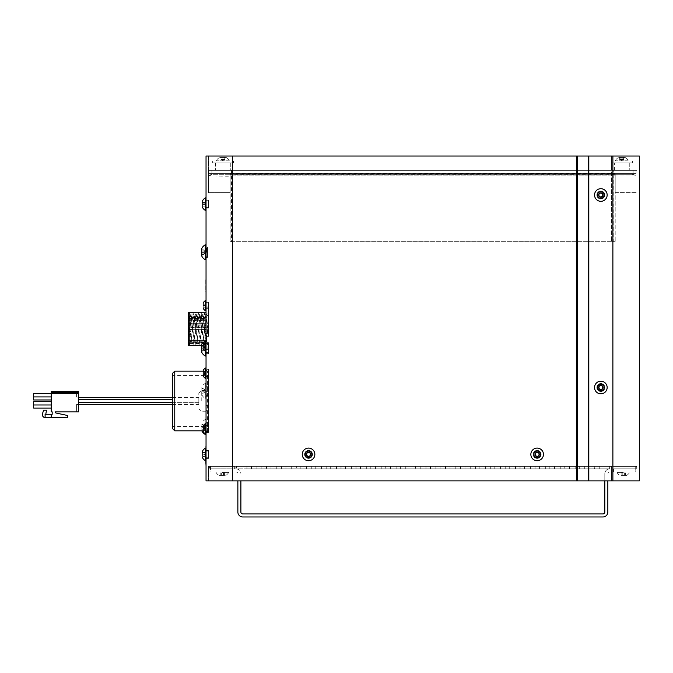 <?xml version="1.0" encoding="UTF-8"?>
<svg xmlns="http://www.w3.org/2000/svg" width="673" height="673" viewBox="0 0 673 673"><rect width="100%" height="100%" fill="white"/><g stroke="black" fill="none" stroke-linecap="round" stroke-linejoin="round"><path stroke-width="0.5" stroke-dasharray="3.37 2.52" d="M604.808 480.884L604.808 473.775A4.93 4.93 0 0 1 609.73 468.845L609.73 466.439L609.73 468.845L590.095 468.845L609.73 468.845L609.73 466.439L609.73 468.845L590.095 468.845L609.73 468.845L609.73 466.439L609.73 468.845L590.095 468.845L609.73 468.845L609.73 466.439L609.73 468.845L590.095 468.845L609.73 468.845L609.73 466.439L609.73 468.845L590.095 468.845L609.73 468.845L609.73 466.439L609.73 468.845L590.095 468.845L609.73 468.845L609.73 466.439L609.73 468.845L590.095 468.845L609.73 468.845L609.73 466.439L609.73 468.845L590.095 468.845L609.73 468.845L609.73 466.439L609.73 468.845L590.095 468.845L609.73 468.845L609.73 466.439L609.73 468.845L590.095 468.845L609.73 468.845L609.73 466.439L609.73 468.845L590.095 468.845L609.73 468.845L609.73 466.439L609.73 468.845L590.095 468.845L609.73 468.845L609.73 466.439L609.73 468.845L590.095 468.845L609.73 468.845L609.73 466.439L609.73 468.845L590.095 468.845L609.73 468.845L609.73 466.439L609.73 468.845L590.095 468.845L609.73 468.845L609.73 466.439L590.095 466.439L609.73 466.439L590.095 466.439L609.73 466.439L590.095 466.439L609.73 466.439L590.095 466.439L609.73 466.439L590.095 466.439L609.73 466.439L590.095 466.439L609.73 466.439L590.095 466.439L609.73 466.439L590.095 466.439L609.73 466.439L590.095 466.439L609.73 466.439L590.095 466.439L609.73 466.439L590.095 466.439L609.73 466.439L590.095 466.439L609.73 466.439L590.095 466.439L609.73 466.439L590.095 466.439L609.73 466.439L590.095 466.439L609.73 466.439L609.73 468.845L577.821 468.845L609.73 468.845A4.93 4.93 0 0 0 604.808 473.775L604.808 512.052A1.893 1.893 0 0 1 602.907 513.945L242.793 513.945A1.893 1.893 0 0 1 240.892 512.052L240.892 480.884M235.971 468.845L235.971 468.812A4.93 4.93 0 0 1 240.892 473.775A4.93 4.93 0 0 0 235.971 468.845L577.821 468.845L577.821 466.439L612.708 466.439L612.708 468.845L612.708 466.439L577.821 466.439L577.821 468.845L235.971 468.845M607.837 480.884L607.837 512.052A4.93 4.93 0 0 1 602.907 516.973L242.793 516.973A4.93 4.93 0 0 1 237.863 512.052L237.863 480.884M235.878 466.439L235.878 468.812L235.878 466.439L234.675 466.439L234.675 468.845L234.675 466.439L235.878 466.439L235.878 468.812L235.878 466.439L612.884 466.439L232.513 466.439L576.618 466.439L576.618 468.845L576.618 466.439L576.618 468.845L576.618 466.439L577.821 466.439L577.821 468.845L577.821 466.439L576.618 466.439L576.618 468.845L576.618 466.439L235.878 466.439M232.135 468.845L210.481 468.845L210.481 466.439L210.481 471.882L235.971 471.882A1.893 1.893 0 0 1 237.863 473.775A1.893 1.893 0 0 0 235.971 471.882L210.481 471.882L210.481 468.845L232.135 468.845L232.135 471.882L232.135 468.845M222.401 471.882L228.711 471.882L222.401 471.882M613.566 468.845L612.708 468.845L612.708 466.439L636.776 466.439L636.776 468.845L635.219 468.845L635.219 471.882L609.73 471.882A1.893 1.893 0 0 0 607.837 473.775A1.893 1.893 0 0 1 609.73 471.882L635.219 471.882L635.219 466.439L635.219 468.845L612.708 468.845L612.708 466.439L636.776 466.439L636.776 468.845L636.776 466.439L635.219 466.439L636.776 466.439L636.776 468.845L612.708 468.845L636.776 468.845L613.566 468.845L613.566 471.882L613.566 468.845M623.299 471.882L616.99 471.882L623.299 471.882M51.215 411.893L52.183 411.893L52.183 414.299L51.215 414.299L51.215 417.428L67.578 417.807L67.578 415.502L56.204 413.062A1.447 1.447 0 0 1 55.085 411.893L76.579 411.893L76.579 404.523L76.579 411.893L78.505 411.893L78.505 391.434L51.215 391.434L51.215 411.893M229.19 160.233L216.58 160.233L229.19 160.233A7.437 7.437 0 0 0 226.035 157.448L219.734 157.448L226.035 157.448A7.437 7.437 0 0 1 229.19 160.233L229.19 160.956L216.58 160.956L229.19 160.956L229.19 160.233M224.765 157.448L221.005 157.448L224.765 157.448L221.005 157.448L224.765 157.448L224.765 159.56L224.765 157.448L224.765 159.56L222.881 159.56L222.881 157.448L222.881 159.56L221.005 159.56L221.005 157.448L221.005 159.56L224.765 159.56L223.823 159.56L224.765 159.56L224.765 157.448M221.947 159.56L223.823 159.56L221.005 159.56L221.947 159.56L221.005 159.56L221.005 157.448L221.005 159.56L222.881 159.56L222.881 157.448L222.881 159.56L221.947 159.56L224.765 159.56L221.947 159.56M222.881 160.645L224.765 159.56L222.881 160.645L221.005 159.56L222.881 160.645M230.292 162.883L215.469 162.883L230.292 162.883L230.292 170.345L215.469 170.345L230.292 170.345L215.469 170.345L230.292 170.345L230.292 162.883L215.469 162.883L230.292 162.883M228.113 162.883L212.348 162.883L228.113 162.883M228.113 160.956L212.348 160.956L228.113 160.956M628.161 160.233L615.551 160.233L628.161 160.233A7.437 7.437 0 0 0 625.007 157.448L618.706 157.448L625.007 157.448A7.437 7.437 0 0 1 628.161 160.233L628.161 160.956L615.551 160.956L628.161 160.956L615.551 160.956L628.161 160.956L628.161 160.233M623.728 157.448L619.976 157.448L623.728 157.448L623.728 159.56L623.728 157.448M624.022 159.56L619.69 159.56L620.918 159.56L619.976 159.56L621.852 160.645L623.728 159.56L621.852 159.56L621.852 157.448L621.852 159.56L619.976 159.56L619.976 157.448L619.976 159.56L624.022 159.56L624.022 157.448L619.69 157.448L624.022 157.448M620.918 159.56L622.794 159.56L620.918 159.56M629.263 162.883L614.441 162.883L629.263 162.883L614.441 162.883L629.263 162.883L629.263 170.345L614.441 170.345L629.263 170.345L614.441 170.345L629.263 170.345L629.263 162.883M631.897 162.883L611.311 162.883L631.897 162.883M631.897 160.956L611.311 160.956L631.897 160.956M622.836 159.56L621.751 159.56L622.836 159.56L622.836 157.448M623.038 159.56L623.038 157.448M620.876 159.56L620.876 157.448M619.69 159.56L619.69 157.448M620.666 159.56L621.751 159.56L620.178 159.56L620.666 159.56L620.666 157.448M623.526 159.56L621.852 160.645L619.976 159.56L623.526 159.56M631.981 162.883L611.311 162.883L631.981 162.883M631.981 160.956L611.311 160.956L631.981 160.956M229.19 160.956L216.58 160.956L229.19 160.956M233.413 160.956L212.348 160.956L233.422 160.956L233.422 162.883L212.348 162.883L233.422 162.883L233.422 160.956M633.066 170.345L636.052 170.345L636.052 173.348L636.052 170.345L636.944 170.345L636.944 192.604L636.944 170.345L208.445 170.345L208.445 156.027L206.039 156.027L232.513 156.027L206.039 156.027L206.039 480.884L208.445 480.884L208.445 466.439L232.513 466.439L208.445 466.439L208.445 480.884L232.513 480.884L206.039 480.884L232.513 480.884L232.513 156.027L208.445 156.027L208.445 192.604L208.445 170.345L208.924 170.345L208.924 173.348L208.924 170.345L633.066 170.345L633.066 173.348L636.052 173.348L208.924 173.348L633.066 173.348M231.52 170.345L576.811 170.345L576.811 241.691L231.52 241.691L231.52 170.345L208.445 170.345L636.944 170.345L636.944 156.027L611.437 156.027L611.437 170.345L611.437 156.027L588.631 156.027L588.631 480.884L232.513 480.884L232.513 466.439L232.513 480.884L576.618 480.884L232.513 480.884M209.168 176.015A3.996 3.996 0 0 1 212.441 174.315L632.3 174.315A3.996 3.996 0 0 1 635.564 176.015L632.3 174.315L615.198 174.315L615.198 173.836L230.191 173.836L230.191 174.315L212.441 174.315L209.168 176.015L230.191 176.233L230.191 173.836L230.191 241.691L615.198 241.691L230.191 241.691L230.191 192.604L208.445 192.604L230.191 192.604L230.191 175.914L230.191 192.604L230.191 175.914L615.198 175.914L615.198 192.604L636.944 192.604L615.198 192.604L615.198 241.691L615.198 173.836L615.198 175.914L230.191 175.914L230.191 174.4L615.198 174.4L615.198 176.233L615.198 174.4M588.631 480.884L587.941 480.884L588.631 480.884L588.631 466.439L588.631 480.884L611.437 480.884L611.437 466.439L611.437 480.884L588.631 480.884L639.35 480.884L636.944 480.884L639.35 480.884L639.35 156.027L588.631 156.027L588.816 480.884L588.631 156.027L588.631 170.345L576.811 170.345L576.811 156.027L577.299 156.027L577.299 480.884L576.618 480.884L577.299 480.884M588.631 156.027L232.513 156.027L639.35 156.027L636.944 156.027L636.944 170.345L613.869 170.345L613.869 241.691L611.437 241.691L613.869 241.691M588.438 480.884L576.811 480.884L587.941 480.884L587.941 466.439L587.941 480.884L588.438 480.884L588.631 241.691M588.631 170.345L611.437 170.345L611.437 156.027L611.437 241.691L611.437 170.345L613.869 170.345M230.191 170.345L615.198 170.345L230.191 170.345M635.564 176.015L615.198 176.015M230.191 173.836L615.198 173.836L615.198 174.315L230.191 174.315L230.191 173.836M230.191 176.015L230.191 174.4M172.355 402.673L198.821 402.673L198.821 397.474L198.821 404.507L198.821 402.673L78.505 402.673L78.505 399.308L78.505 402.673M198.821 400.99L198.821 393.167L198.821 400.99M206.039 400.99L206.039 432.562L206.039 400.99M188.23 345.333L188.23 328.803L189.937 328.803L191.561 341.211L192.949 345.333L195.263 334.649L197.576 316.394L198.964 312.272L201.277 322.956L203.599 341.211L204.979 345.333L206.039 342.851L206.039 345.333L206.039 340.252L202.943 316.377L201.564 312.272L199.25 322.947L196.937 341.203L195.549 345.333L193.227 334.557L190.896 316.285M189.534 312.272L191.267 318.321L189.197 312.272L189.197 345.333L191.267 339.285L193.53 323.208L195.784 314.072L197.282 318.329L199.544 334.405L201.807 343.524L203.296 339.285L206.981 315.477L208.445 315.477L208.445 336.433L206.039 336.433L208.445 336.433L208.445 312.272L208.445 313.845L206.737 313.845L202.943 341.219L201.564 345.333L199.25 334.649L196.937 316.394L195.549 312.272L193.235 322.973L190.913 341.219L189.534 345.333M188.23 312.272L188.23 314.072L189.769 314.072C189.256 314.14 188.743 315.645 188.23 318.581L188.23 328.803L189.197 328.803M188.23 328.803L189.937 328.803L191.561 316.386L192.949 312.272L195.263 322.947L197.576 341.211L198.964 345.333L201.277 334.649L203.599 316.386L204.979 312.272L206.712 318.59L208.445 332.731L208.445 312.272L208.445 336.433L208.445 307.864L208.445 332.731M191.267 318.321L193.53 334.397L195.784 343.524L197.282 339.276L199.544 323.191L201.807 314.072L203.296 318.321L206.981 342.128L208.445 342.128M206.039 340.252L206.981 342.128M206.737 313.845L206.981 315.477M189.197 343.524L189.769 343.524L189.197 342.86M188.23 318.548L188.23 340.563L188.23 317.412L188.23 318.548L205.122 318.548L205.122 316.621L205.122 318.009L188.23 318.009M188.23 325.909L205.122 325.909L205.122 329.358L188.23 329.358L205.122 329.358L205.122 340.563L188.23 340.563L188.23 342.321L188.23 340.563L205.122 340.563L205.122 327.179L188.23 327.179M188.23 318.581L188.23 314.072M188.23 319.641L205.122 319.641L205.122 317.412L188.23 317.412M188.23 324.167L205.122 324.167L205.122 320.55L188.23 320.55M188.23 327.002L205.122 327.002L205.122 323.654L188.23 323.654M205.122 341.96L188.23 341.96L205.122 342.321L205.122 340.563L205.122 341.96M188.23 319.801L205.122 319.801L205.122 326.136L188.23 326.136M188.23 316.823L205.122 316.823L205.122 318.809L188.23 318.809M205.122 328.803L205.122 318.598L205.122 328.803M205.122 318.548L205.122 317.412M205.122 316.823L205.122 318.009M205.122 319.793L205.122 318.809M205.122 325.917L205.122 327.179M205.122 324.176L205.122 323.654M205.122 319.65L205.122 320.55M188.718 328.803L188.718 318.598L188.718 328.803M188.718 320.668L189.029 320.314L189.029 321.416L189.029 320.18L189.029 321.24L188.718 320.668M188.718 322.165L189.029 321.324L188.718 322.165M188.718 321.988L189.029 321.282L188.718 321.988M188.718 321.282L188.718 321.946L189.029 321.282M188.718 329.425L188.718 327.356L188.718 329.425M188.718 335.213L188.718 333.615L188.718 335.213M188.718 335.448L188.718 337.56L188.718 333.615L188.718 337.56L188.718 333.615L189.029 335.448M188.718 324.42L188.718 326.397L188.718 324.42M188.718 330.384L188.718 332.361L188.718 330.384M190.93 329.349L189.895 329.349L190.93 329.349L190.93 331.419L190.93 329.349L190.93 331.419L190.93 329.349L190.93 331.419L190.93 329.349L189.895 329.349L189.895 331.419L189.895 329.349L189.895 331.419L189.895 329.349L189.895 331.419L189.895 329.349L188.953 328.416L188.953 332.361L189.029 328.416M188.718 333.615L188.953 337.56L188.718 333.615M188.953 324.42L188.953 326.397L188.953 324.42M189.895 324.42L189.895 325.454L189.895 324.42M189.895 335.583L189.895 334.548L189.895 335.583M190.93 324.42L190.93 325.454L190.93 324.42M190.93 335.583L190.93 334.548L190.93 335.583M208.445 324.866L207.065 336.433L208.445 336.433M208.445 334.052L206.594 320.449L204.743 314.072L203.246 318.321L200.983 334.397L198.72 343.524L197.231 339.276L194.968 323.208L192.705 314.072L191.216 318.321L189.702 328.803L191.561 341.211M206.889 342.725L208.445 342.725M207.065 336.433L206.039 342.851M208.445 323.553L206.594 337.156L204.743 343.524L203.246 339.276L200.983 323.2L198.72 314.072L197.231 318.321L194.968 334.397L192.705 343.524L191.216 339.276M208.445 313.845L208.445 315.477M206.039 336.433L206.039 307.864L206.039 336.433M189.197 329.476L206.089 329.476L206.089 340.563L189.197 340.563L189.197 341.96L189.197 316.621L206.089 316.621L206.089 317.934L189.197 317.934M189.197 327.002L206.089 327.002L206.089 342.321L189.197 342.321L206.089 341.96L206.089 340.563L189.197 340.563L189.197 316.621M189.197 325.909L206.089 325.909L206.089 329.358L189.197 329.358M189.197 319.919L206.089 319.919L206.089 326.026L189.197 326.026M189.197 316.823L206.089 316.823L206.089 318.809L189.197 318.809M189.197 318.455L206.089 318.455L206.089 316.621M189.197 319.641L206.089 319.641L206.089 317.412L189.197 317.412M189.197 324.007L206.089 324.007L206.089 320.685L189.197 320.685M206.089 327.002L206.089 323.654L189.197 323.654M206.089 327.356L189.197 327.356M206.089 328.803L206.089 318.834L206.089 328.803M206.089 319.919L206.089 318.809M206.089 319.641L206.089 320.685M206.089 318.455L206.089 317.412M206.089 316.823L206.089 317.934M204.861 320.828L205.122 322.594L205.122 320.828M205.122 330.611L205.122 331.368L205.122 330.611M204.861 326.901L205.122 325.429L205.122 326.901M205.122 327.28L205.122 325.429L204.861 327.271M205.122 335.289L205.122 333.463L205.122 335.289M204.861 336.046L204.861 335.289L205.122 336.046M205.122 336.66L204.861 337.274L205.122 336.66M205.122 333.623L204.861 334.144L205.122 333.623M205.122 323.116L205.122 324.142L205.122 323.116M205.122 320.76L205.122 321.787L205.122 320.76M205.122 336.837L205.122 337.863L205.122 336.837M204.861 321.013L205.122 321.627L204.861 321.013M205.122 326.624L205.122 326.153M204.861 324.697L205.122 324.268L204.861 324.697M204.861 330.847L204.861 331.604M204.861 327.095L205.122 328.315L204.861 327.095M204.861 333.202L204.861 332.168L205.122 333.202M207.023 323.116L207.023 324.142L207.023 323.116M207.023 320.76L207.023 321.787L207.023 320.76M207.023 328.803L207.023 327.776L207.023 328.803M207.023 334.481L207.023 335.507L207.023 334.481M207.023 336.837L207.023 337.863L207.023 336.837M204.861 330.376L205.122 330.805L204.861 330.376M208.445 426.497L208.445 375.484L208.445 426.497L172.355 426.497L172.355 375.484L208.445 375.484M208.445 431.788L208.445 370.192L208.445 431.788L207.486 430.829L207.486 371.151L207.486 430.829L203.204 430.829M203.204 371.151L207.486 371.151L208.445 370.192M174.761 430.829L174.761 371.151M172.355 428.423L172.355 373.557M172.355 375.484L172.355 426.497M204.642 427.38L204.642 425.933L204.642 427.38M203.944 429.214L203.944 424.722L203.944 429.231L201.85 429.046L201.85 424.57L201.85 429.584L203.944 429.214M203.944 429.046L203.944 424.57L203.944 427.321L201.85 427.321M203.944 427.321L203.944 429.382M203.944 424.907L201.85 424.907L201.85 424.377L203.944 424.57M203.944 426.64L201.85 426.64M205.315 434.489L205.315 423.687A6.166 6.166 0 0 0 203.204 426.118L203.204 431.502A6.166 6.166 0 0 0 205.315 433.934L206.039 433.934L206.039 423.687L206.039 433.934M206.039 420.045L206.039 434.489L206.039 420.045M204.642 391.282L204.642 389.835L204.642 391.282M203.944 393.116L203.944 388.624L203.944 393.141L201.85 392.948L201.85 388.481L201.85 393.486L203.944 393.116M203.944 392.948L203.944 388.481L203.944 391.223L201.85 391.223M203.944 391.223L203.944 393.293M203.944 388.817L201.85 388.817L201.85 388.279L203.944 388.481M203.944 390.542L201.85 390.542M201.85 387.236L201.85 394.832L201.85 387.236M205.315 383.947L205.315 398.391L205.315 383.947M206.039 383.947L206.039 398.391L206.039 383.947M205.097 429.071L205.097 428.129L205.097 429.071M204.617 430.299L204.617 427.305L204.617 430.316L203.204 430.19L203.204 427.077L203.204 430.543L203.204 427.204L203.204 430.417L204.617 430.19L204.617 428.583L203.204 428.583L204.617 428.583L204.617 427.204L203.204 427.204L204.617 427.431L204.617 429.038L203.204 429.038L204.617 429.038L204.617 430.417L203.204 430.543L204.617 430.417L204.617 427.305L203.204 427.077L204.617 427.204L204.617 430.417L205.097 429.492L204.617 430.316M205.097 373.431L205.097 372.489L205.097 373.431M204.617 374.659L204.617 371.664L204.617 374.676L203.204 374.55L203.204 371.563L203.204 374.777L203.204 371.437L203.204 374.903L203.204 371.563L203.204 374.777L204.617 374.55L204.617 372.943L203.204 372.943L204.617 372.943L204.617 371.563L203.204 371.563L204.617 371.79L204.617 373.397L203.204 373.397L204.617 373.397L204.617 374.777L203.204 374.903L204.617 374.777L204.617 371.664L203.204 371.437L204.617 371.563L204.617 374.659M205.315 368.047L205.315 378.293A6.166 6.166 0 0 1 203.204 375.862L203.204 370.478A6.166 6.166 0 0 1 205.315 368.047L205.315 378.293L205.315 368.047L206.039 368.047L206.039 378.293L206.039 368.047M203.204 344.441L203.204 347.916L205.189 347.554L203.204 347.781L205.189 347.781L205.189 344.576L205.189 347.781L203.204 347.781L203.204 344.576L203.204 347.916L203.204 344.441L203.204 347.916L203.204 344.441L203.204 347.916L203.204 344.576L205.189 344.803L205.189 346.402L203.204 346.402L205.189 346.402L205.189 347.781L203.204 347.554L205.189 347.554L205.189 345.947L203.204 345.947L205.189 345.947L205.189 344.576L203.204 344.576L205.189 344.803L205.189 347.781L203.204 347.781L205.189 347.554L205.189 344.576L203.204 344.803L205.189 344.803L205.189 346.402L203.204 346.402L205.189 346.402L205.189 347.781L205.189 345.947L203.204 345.947L205.189 345.947L205.189 344.576L203.204 344.803M205.61 348.143L205.61 341.051L205.61 348.143M206.039 348.143L206.039 341.051L206.039 348.143M203.204 347.209L203.204 343.482L203.204 347.209M205.189 307.25L203.204 307.25L203.204 304.045L203.204 307.384L203.204 303.91L203.204 307.384L203.204 303.91L203.204 307.384L203.204 304.045L205.189 304.272L205.189 305.87L203.204 305.87L205.189 305.87L205.189 307.25L203.204 307.023L205.189 307.023L205.189 305.424L203.204 305.424L205.189 305.424L205.189 304.045L203.204 303.91L205.189 304.272L205.189 307.25L203.204 307.25L205.189 307.023L205.189 304.045L203.204 304.272L205.189 304.272L205.189 305.87L203.204 305.87L205.189 305.87L205.189 307.25L205.189 305.424L203.204 305.424L205.189 305.424L205.189 304.045L203.204 303.91L203.204 307.384L205.189 307.023L205.189 304.045L205.189 307.25L203.204 307.25L205.189 307.25M205.61 307.611L205.61 300.52L205.61 307.611M206.039 307.611L206.039 300.52L206.039 307.611M203.204 306.678L203.204 302.951L203.204 306.678M205.189 344.576L203.204 344.576L205.189 344.576M206.039 356.042L205.315 356.042L205.315 341.026L205.315 356.042L205.315 341.026L206.039 341.026L206.039 356.042L206.039 341.026L206.039 356.042L206.039 341.026L205.61 341.051L205.61 351.306L206.039 351.306L205.61 351.306A5.805 5.805 0 0 1 203.204 348.875A5.805 5.805 0 0 0 205.61 351.306L206.039 351.306M205.189 304.045L203.204 304.045L205.189 304.045M206.039 300.52L205.61 300.52L206.039 300.52L205.61 300.52L205.61 310.775L206.039 310.775L205.61 310.775A5.805 5.805 0 0 1 203.204 308.343A5.805 5.805 0 0 0 205.61 310.775L206.039 310.775M204.642 348.934L204.642 347.487L204.642 348.934M201.85 346.124L203.944 346.124L203.944 350.936L203.944 346.124L203.944 350.784L203.944 346.275L203.944 350.784L201.85 350.599L201.85 345.93L201.85 351.138L201.85 346.124L201.85 350.936L203.944 350.599L203.944 348.193L201.85 348.193L203.944 348.193L203.944 346.124L201.85 346.124L203.944 346.46L203.944 348.875L201.85 348.875L203.944 348.875L203.944 350.936L201.85 350.599L201.85 351.138L203.944 350.936L203.944 346.275L201.85 346.46M201.85 352.475L201.85 345.333M206.039 341.051L205.315 341.026A8.581 8.581 0 0 0 201.85 344.584A8.581 8.581 0 0 1 205.315 341.026L205.315 351.138M204.642 252.678L204.642 251.231L204.642 252.678M201.85 249.868L203.944 249.868L203.944 254.688L203.944 249.868L203.944 254.537L203.944 250.019L203.944 254.537L201.85 254.344L201.85 249.675L201.85 254.882L201.85 249.868L201.85 254.688L203.944 254.344L203.944 251.938L201.85 251.938L203.944 251.938L203.944 249.868L201.85 249.868L203.944 250.213L203.944 252.619L201.85 252.619L203.944 252.619L203.944 254.688L201.85 254.344L201.85 254.882L203.944 254.688L203.944 250.019L201.85 250.213M201.85 256.228L201.85 248.329M206.039 259.786L205.315 259.786L205.315 244.77L205.315 259.786L205.315 244.77L206.039 244.77L206.039 259.786L206.039 244.77M202.523 452.239L204.987 452.407L204.987 456.412L202.523 456.412L202.523 452.239L202.523 456.412L202.523 452.407L204.987 452.685L204.987 454.696L202.523 454.696L204.987 454.696L204.987 456.412L202.523 456.134L204.987 456.134L204.987 454.132L202.523 454.132L204.987 454.132L204.987 452.407L202.523 452.407L204.987 452.685L204.987 456.412L202.523 456.58L202.523 452.685M205.509 456.824L205.509 448.109L205.509 456.824M206.039 456.824L206.039 448.109L206.039 456.824M202.523 455.68L202.523 451.087L202.523 455.68M205.795 448.109L205.509 460.719L206.039 460.719M600.846 385.343L602.73 386.428L602.73 388.599L600.846 389.684L598.97 388.599L598.97 386.428L600.846 385.343L602.73 386.428L602.73 388.599L600.846 389.684L598.97 388.599L598.97 386.428L600.846 385.343A2.17 2.17 0 0 1 602.73 388.599A2.17 2.17 0 0 1 598.97 388.599A2.17 2.17 0 0 1 600.846 385.343L600.779 385.385M607.155 387.513A6.301 6.301 0 0 1 597.7 392.973A6.301 6.301 0 0 1 597.7 382.054A6.301 6.301 0 0 1 607.155 387.513A6.301 6.301 0 0 1 597.7 392.973A6.301 6.301 0 0 1 597.7 382.054A6.301 6.301 0 0 1 607.155 387.513M604.169 387.513A3.323 3.323 0 0 1 599.189 390.39A3.323 3.323 0 0 1 599.189 384.636A3.323 3.323 0 0 1 604.169 387.513A3.323 3.323 0 0 0 600.846 384.19A3.323 3.323 0 0 0 597.531 387.513A3.323 3.323 0 0 0 600.846 390.836A3.323 3.323 0 0 0 604.169 387.513M537.155 452.239L539.031 453.324L539.031 455.495L537.155 456.58L535.271 455.495L535.271 453.324L537.155 452.239L539.031 453.324L539.031 455.495L537.155 456.58L535.271 455.495L535.271 453.324L537.155 452.239A2.17 2.17 0 0 1 539.031 455.495A2.17 2.17 0 0 1 535.271 455.495A2.17 2.17 0 0 1 537.155 452.239M543.456 454.41A6.301 6.301 0 0 1 534 459.869A6.301 6.301 0 0 1 534 448.95A6.301 6.301 0 0 1 543.456 454.41A6.301 6.301 0 0 1 534 459.869A6.301 6.301 0 0 1 534 448.95A6.301 6.301 0 0 1 543.456 454.41M540.469 454.41A3.323 3.323 0 0 1 535.489 457.287A3.323 3.323 0 0 1 535.489 451.533A3.323 3.323 0 0 1 540.469 454.41A3.323 3.323 0 0 1 537.155 457.733A3.323 3.323 0 0 0 540.024 452.752A3.323 3.323 0 0 0 534.278 452.752A3.323 3.323 0 0 0 537.155 457.733M308.554 452.239L310.43 453.324L310.43 455.495L308.554 456.58L306.669 455.495L306.669 453.324L308.554 452.239L310.43 453.324L310.43 455.495L308.554 456.58L306.669 455.495L306.669 453.324L308.554 452.239A2.17 2.17 0 0 1 310.43 455.495A2.17 2.17 0 0 1 306.669 455.495A2.17 2.17 0 0 1 308.554 452.239L308.486 452.281M314.855 454.41A6.301 6.301 0 0 1 305.399 459.869A6.301 6.301 0 0 1 305.399 448.95A6.301 6.301 0 0 1 314.855 454.41A6.301 6.301 0 0 1 305.399 459.869A6.301 6.301 0 0 1 305.399 448.95A6.301 6.301 0 0 1 314.855 454.41M311.868 454.41A3.323 3.323 0 0 1 306.888 457.287A3.323 3.323 0 0 1 306.888 451.533A3.323 3.323 0 0 1 311.868 454.41A3.323 3.323 0 0 1 308.554 457.733A3.323 3.323 0 0 0 311.422 452.752A3.323 3.323 0 0 0 305.677 452.752A3.323 3.323 0 0 0 308.554 457.733M310.43 455.495L310.43 453.324M306.669 453.4L306.669 455.419M602.73 388.599L602.73 386.428M598.97 386.504L598.97 388.523M539.031 455.495L539.031 453.324M535.271 453.4L535.271 455.419M588.816 480.884L588.816 156.027M607.155 195.01A6.301 6.301 0 0 1 597.7 200.47A6.301 6.301 0 0 1 597.7 189.55A6.301 6.301 0 0 1 607.155 195.01A6.301 6.301 0 0 1 597.7 200.47A6.301 6.301 0 0 1 597.7 189.55A6.301 6.301 0 0 1 607.155 195.01M636.944 480.884L636.944 466.439L612.884 466.439L636.944 466.439L636.944 480.884M208.445 369.418L208.445 432.562L208.445 369.418L206.039 369.418M231.52 241.691L576.811 241.691M232.513 170.345L232.513 156.027L577.299 156.027L576.811 156.027L576.811 170.345M588.438 156.027L577.299 156.027M611.437 480.884L611.437 466.439L611.437 480.884M236.526 466.439L256.093 466.439L235.971 466.439L256.093 466.439L235.971 466.439L256.093 466.439L235.971 466.439L256.093 466.439L235.971 466.439L256.093 466.439L235.971 466.439L256.093 466.439L235.971 466.439L256.093 466.439L235.971 466.439L256.093 466.439L235.971 466.439L256.093 466.439L235.971 466.439L256.093 466.439L235.971 466.439L256.093 466.439L235.971 466.439L256.093 466.439L235.971 466.439L256.093 466.439L235.971 466.439L256.093 466.439L235.971 466.439L256.093 466.439L236.526 466.439L236.526 468.845L236.526 466.439M281.432 466.439L261.864 466.439L285.932 466.439L261.864 466.439L285.932 466.439L261.864 466.439L285.932 466.439L261.864 466.439L285.932 466.439L261.864 466.439L285.932 466.439L261.864 466.439L285.932 466.439L261.864 466.439L285.932 466.439L261.864 466.439L285.932 466.439L261.864 466.439L285.932 466.439L261.864 466.439L285.932 466.439L261.864 466.439L285.932 466.439L261.864 466.439L285.932 466.439L261.864 466.439L285.932 466.439L261.864 466.439L285.932 466.439L281.432 466.439L281.432 468.845L261.864 468.845L285.932 468.845L261.864 468.845L285.932 468.845L261.864 468.845L285.932 468.845L261.864 468.845L285.932 468.845L261.864 468.845L285.932 468.845L261.864 468.845L285.932 468.845L261.864 468.845L285.932 468.845L261.864 468.845L285.932 468.845L261.864 468.845L285.932 468.845L261.864 468.845L285.932 468.845L261.864 468.845L285.932 468.845L261.864 468.845L285.932 468.845L261.864 468.845L285.932 468.845L261.864 468.845L285.932 468.845L281.432 468.845L281.432 466.439M296.204 466.439L315.772 466.439L291.703 466.439L315.772 466.439L291.703 466.439L315.772 466.439L291.703 466.439L315.772 466.439L291.703 466.439L315.772 466.439L291.703 466.439L315.772 466.439L291.703 466.439L315.772 466.439L291.703 466.439L315.772 466.439L291.703 466.439L315.772 466.439L291.703 466.439L315.772 466.439L291.703 466.439L315.772 466.439L291.703 466.439L315.772 466.439L291.703 466.439L315.772 466.439L291.703 466.439L315.772 466.439L291.703 466.439L296.204 466.439L296.204 468.845L291.703 468.845L315.772 468.845L291.703 468.845L315.772 468.845L291.703 468.845L315.772 468.845L291.703 468.845L315.772 468.845L291.703 468.845L315.772 468.845L291.703 468.845L315.772 468.845L291.703 468.845L315.772 468.845L291.703 468.845L315.772 468.845L291.703 468.845L315.772 468.845L291.703 468.845L315.772 468.845L291.703 468.845L315.772 468.845L291.703 468.845L315.772 468.845L291.703 468.845L315.772 468.845L291.703 468.845L315.772 468.845L291.703 468.845L296.204 468.845L296.204 466.439M326.043 466.439L345.611 466.439L321.543 466.439L345.611 466.439L321.543 466.439L345.611 466.439L321.543 466.439L345.611 466.439L321.543 466.439L345.611 466.439L321.543 466.439L345.611 466.439L321.543 466.439L345.611 466.439L321.543 466.439L345.611 466.439L321.543 466.439L345.611 466.439L321.543 466.439L345.611 466.439L321.543 466.439L345.611 466.439L321.543 466.439L345.611 466.439L321.543 466.439L345.611 466.439L321.543 466.439L345.611 466.439L321.543 466.439L326.043 466.439L326.043 468.845L321.543 468.845L345.611 468.845L321.543 468.845L345.611 468.845L321.543 468.845L345.611 468.845L321.543 468.845L345.611 468.845L321.543 468.845L345.611 468.845L321.543 468.845L345.611 468.845L321.543 468.845L345.611 468.845L321.543 468.845L345.611 468.845L321.543 468.845L345.611 468.845L321.543 468.845L345.611 468.845L321.543 468.845L345.611 468.845L321.543 468.845L345.611 468.845L321.543 468.845L345.611 468.845L321.543 468.845L345.611 468.845L321.543 468.845L326.043 468.845L326.043 466.439M355.882 466.439L375.45 466.439L351.382 466.439L375.45 466.439L351.382 466.439L375.45 466.439L351.382 466.439L375.45 466.439L351.382 466.439L375.45 466.439L351.382 466.439L375.45 466.439L351.382 466.439L375.45 466.439L351.382 466.439L375.45 466.439L351.382 466.439L375.45 466.439L351.382 466.439L375.45 466.439L351.382 466.439L375.45 466.439L351.382 466.439L375.45 466.439L351.382 466.439L375.45 466.439L351.382 466.439L375.45 466.439L351.382 466.439L355.882 466.439L355.882 468.845L351.382 468.845L375.45 468.845L351.382 468.845L375.45 468.845L351.382 468.845L375.45 468.845L351.382 468.845L375.45 468.845L351.382 468.845L375.45 468.845L351.382 468.845L375.45 468.845L351.382 468.845L375.45 468.845L351.382 468.845L375.45 468.845L351.382 468.845L375.45 468.845L351.382 468.845L375.45 468.845L351.382 468.845L375.45 468.845L351.382 468.845L375.45 468.845L351.382 468.845L375.45 468.845L351.382 468.845L375.45 468.845L351.382 468.845L355.882 468.845L355.882 466.439M385.722 466.439L405.281 466.439L381.221 466.439L405.281 466.439L381.221 466.439L405.281 466.439L381.221 466.439L405.281 466.439L381.221 466.439L405.281 466.439L381.221 466.439L405.281 466.439L381.221 466.439L405.281 466.439L381.221 466.439L405.281 466.439L381.221 466.439L405.281 466.439L381.221 466.439L405.281 466.439L381.221 466.439L405.281 466.439L381.221 466.439L405.281 466.439L381.221 466.439L405.281 466.439L381.221 466.439L405.281 466.439L381.221 466.439L385.722 466.439L385.722 468.845L381.221 468.845L405.281 468.845L381.221 468.845L405.281 468.845L381.221 468.845L405.281 468.845L381.221 468.845L405.281 468.845L381.221 468.845L405.281 468.845L381.221 468.845L405.281 468.845L381.221 468.845L405.281 468.845L381.221 468.845L405.281 468.845L381.221 468.845L405.281 468.845L381.221 468.845L405.281 468.845L381.221 468.845L405.281 468.845L381.221 468.845L405.281 468.845L381.221 468.845L405.281 468.845L381.221 468.845L405.281 468.845L381.221 468.845L385.722 468.845L385.722 466.439M415.561 466.439L435.12 466.439L411.06 466.439L435.12 466.439L411.06 466.439L435.12 466.439L411.06 466.439L435.12 466.439L411.06 466.439L435.12 466.439L411.06 466.439L435.12 466.439L411.06 466.439L435.12 466.439L411.06 466.439L435.12 466.439L411.06 466.439L435.12 466.439L411.06 466.439L435.12 466.439L411.06 466.439L435.12 466.439L411.06 466.439L435.12 466.439L411.06 466.439L435.12 466.439L411.06 466.439L435.12 466.439L411.06 466.439L415.561 466.439L415.561 468.845L411.06 468.845L435.12 468.845L411.06 468.845L435.12 468.845L411.06 468.845L435.12 468.845L411.06 468.845L435.12 468.845L411.06 468.845L435.12 468.845L411.06 468.845L435.12 468.845L411.06 468.845L435.12 468.845L411.06 468.845L435.12 468.845L411.06 468.845L435.12 468.845L411.06 468.845L435.12 468.845L411.06 468.845L435.12 468.845L411.06 468.845L435.12 468.845L411.06 468.845L435.12 468.845L411.06 468.845L435.12 468.845L411.06 468.845L415.561 468.845L415.561 466.439M445.4 466.439L464.959 466.439L440.899 466.439L464.959 466.439L440.899 466.439L464.959 466.439L440.899 466.439L464.959 466.439L440.899 466.439L464.959 466.439L440.899 466.439L464.959 466.439L440.899 466.439L464.959 466.439L440.899 466.439L464.959 466.439L440.899 466.439L464.959 466.439L440.899 466.439L464.959 466.439L440.899 466.439L464.959 466.439L440.899 466.439L464.959 466.439L440.899 466.439L464.959 466.439L440.899 466.439L464.959 466.439L440.899 466.439L445.4 466.439L445.4 468.845L440.899 468.845L464.959 468.845L440.899 468.845L464.959 468.845L440.899 468.845L464.959 468.845L440.899 468.845L464.959 468.845L440.899 468.845L464.959 468.845L440.899 468.845L464.959 468.845L440.899 468.845L464.959 468.845L440.899 468.845L464.959 468.845L440.899 468.845L464.959 468.845L440.899 468.845L464.959 468.845L440.899 468.845L464.959 468.845L440.899 468.845L464.959 468.845L440.899 468.845L464.959 468.845L440.899 468.845L464.959 468.845L440.899 468.845L445.4 468.845L445.4 466.439M475.239 466.439L494.798 466.439L470.738 466.439L494.798 466.439L470.738 466.439L494.798 466.439L470.738 466.439L494.798 466.439L470.738 466.439L494.798 466.439L470.738 466.439L494.798 466.439L470.738 466.439L494.798 466.439L470.738 466.439L494.798 466.439L470.738 466.439L494.798 466.439L470.738 466.439L494.798 466.439L470.738 466.439L494.798 466.439L470.738 466.439L494.798 466.439L470.738 466.439L494.798 466.439L470.738 466.439L494.798 466.439L470.738 466.439L475.239 466.439L475.239 468.845L470.738 468.845L494.798 468.845L470.738 468.845L494.798 468.845L470.738 468.845L494.798 468.845L470.738 468.845L494.798 468.845L470.738 468.845L494.798 468.845L470.738 468.845L494.798 468.845L470.738 468.845L494.798 468.845L470.738 468.845L494.798 468.845L470.738 468.845L494.798 468.845L470.738 468.845L494.798 468.845L470.738 468.845L494.798 468.845L470.738 468.845L494.798 468.845L470.738 468.845L494.798 468.845L470.738 468.845L494.798 468.845L470.738 468.845L475.239 468.845L475.239 466.439M505.078 466.439L524.637 466.439L500.577 466.439L524.637 466.439L500.577 466.439L524.637 466.439L500.577 466.439L524.637 466.439L500.577 466.439L524.637 466.439L500.577 466.439L524.637 466.439L500.577 466.439L524.637 466.439L500.577 466.439L524.637 466.439L500.577 466.439L524.637 466.439L500.577 466.439L524.637 466.439L500.577 466.439L524.637 466.439L500.577 466.439L524.637 466.439L500.577 466.439L524.637 466.439L500.577 466.439L524.637 466.439L500.577 466.439L505.078 466.439L505.078 468.845L500.577 468.845L524.637 468.845L500.577 468.845L524.637 468.845L500.577 468.845L524.637 468.845L500.577 468.845L524.637 468.845L500.577 468.845L524.637 468.845L500.577 468.845L524.637 468.845L500.577 468.845L524.637 468.845L500.577 468.845L524.637 468.845L500.577 468.845L524.637 468.845L500.577 468.845L524.637 468.845L500.577 468.845L524.637 468.845L500.577 468.845L524.637 468.845L500.577 468.845L524.637 468.845L500.577 468.845L524.637 468.845L500.577 468.845L505.078 468.845L505.078 466.439M534.917 466.439L554.476 466.439L530.417 466.439L554.476 466.439L530.417 466.439L554.476 466.439L530.417 466.439L554.476 466.439L530.417 466.439L554.476 466.439L530.417 466.439L554.476 466.439L530.417 466.439L554.476 466.439L530.417 466.439L554.476 466.439L530.417 466.439L554.476 466.439L530.417 466.439L554.476 466.439L530.417 466.439L554.476 466.439L530.417 466.439L554.476 466.439L530.417 466.439L554.476 466.439L530.417 466.439L554.476 466.439L530.417 466.439L534.917 466.439L534.917 468.845L530.417 468.845L554.476 468.845L530.417 468.845L554.476 468.845L530.417 468.845L554.476 468.845L530.417 468.845L554.476 468.845L530.417 468.845L554.476 468.845L530.417 468.845L554.476 468.845L530.417 468.845L554.476 468.845L530.417 468.845L554.476 468.845L530.417 468.845L554.476 468.845L530.417 468.845L554.476 468.845L530.417 468.845L554.476 468.845L530.417 468.845L554.476 468.845L530.417 468.845L554.476 468.845L530.417 468.845L554.476 468.845L530.417 468.845L534.917 468.845L534.917 466.439M564.748 466.439L584.315 466.439L560.256 466.439L584.315 466.439L560.256 466.439L584.315 466.439L560.256 466.439L584.315 466.439L560.256 466.439L584.315 466.439L560.256 466.439L584.315 466.439L560.256 466.439L584.315 466.439L560.256 466.439L584.315 466.439L560.256 466.439L584.315 466.439L560.256 466.439L584.315 466.439L560.256 466.439L584.315 466.439L560.256 466.439L584.315 466.439L560.256 466.439L584.315 466.439L560.256 466.439L584.315 466.439L560.256 466.439L564.748 466.439L564.748 468.845L560.256 468.845L584.315 468.845L560.256 468.845L584.315 468.845L560.256 468.845L584.315 468.845L560.256 468.845L584.315 468.845L560.256 468.845L584.315 468.845L560.256 468.845L584.315 468.845L560.256 468.845L584.315 468.845L560.256 468.845L584.315 468.845L560.256 468.845L584.315 468.845L560.256 468.845L584.315 468.845L560.256 468.845L584.315 468.845L560.256 468.845L584.315 468.845L560.256 468.845L584.315 468.845L560.256 468.845L584.315 468.845L560.256 468.845L564.748 468.845L564.748 466.439M251.593 466.439L256.093 466.439L251.593 466.439L251.593 468.845L256.093 468.845L251.593 468.845L251.593 466.439M266.365 466.439L261.864 466.439L266.365 466.439L266.365 468.845L266.365 466.439M311.271 466.439L315.772 466.439L311.271 466.439L311.271 468.845L311.271 466.439M341.11 466.439L345.611 466.439L341.11 466.439L341.11 468.845L341.11 466.439M370.949 466.439L375.45 466.439L370.949 466.439L370.949 468.845L370.949 466.439M400.788 466.439L405.281 466.439L400.788 466.439L400.788 468.845L400.788 466.439M430.619 466.439L435.12 466.439L430.619 466.439L430.619 468.845L430.619 466.439M460.458 466.439L464.959 466.439L460.458 466.439L460.458 468.845L460.458 466.439M490.297 466.439L494.798 466.439L490.297 466.439L490.297 468.845L490.297 466.439M520.136 466.439L524.637 466.439L520.136 466.439L520.136 468.845L520.136 466.439M549.976 466.439L554.476 466.439L549.976 466.439L549.976 468.845L549.976 466.439M579.815 466.439L584.315 466.439L579.815 466.439L579.815 468.845L579.815 466.439M594.587 466.439L609.654 466.439L590.095 466.439L594.587 466.439L594.587 468.845L590.095 468.845L594.587 468.845L594.587 466.439M266.508 466.439L246.949 466.439L271.009 466.439L246.949 466.439L271.009 466.439L246.949 466.439L271.009 466.439L246.949 466.439L271.009 466.439L246.949 466.439L271.009 466.439L246.949 466.439L271.009 466.439L246.949 466.439L271.009 466.439L246.949 466.439L271.009 466.439L246.949 466.439L271.009 466.439L246.949 466.439L271.009 466.439L246.949 466.439L271.009 466.439L246.949 466.439L271.009 466.439L246.949 466.439L271.009 466.439L246.949 466.439L271.009 466.439L266.508 466.439L266.508 468.845L271.009 468.845L246.949 468.845L271.009 468.845L246.949 468.845L271.009 468.845L246.949 468.845L271.009 468.845L246.949 468.845L271.009 468.845L246.949 468.845L271.009 468.845L246.949 468.845L271.009 468.845L246.949 468.845L271.009 468.845L246.949 468.845L271.009 468.845L246.949 468.845L271.009 468.845L246.949 468.845L271.009 468.845L246.949 468.845L271.009 468.845L246.949 468.845L271.009 468.845L246.949 468.845L271.009 468.845L266.508 468.845L266.508 466.439M296.347 466.439L276.788 466.439L300.848 466.439L276.788 466.439L300.848 466.439L276.788 466.439L300.848 466.439L276.788 466.439L300.848 466.439L276.788 466.439L300.848 466.439L276.788 466.439L300.848 466.439L276.788 466.439L300.848 466.439L276.788 466.439L300.848 466.439L276.788 466.439L300.848 466.439L276.788 466.439L300.848 466.439L276.788 466.439L300.848 466.439L276.788 466.439L300.848 466.439L276.788 466.439L300.848 466.439L276.788 466.439L300.848 466.439L296.347 466.439L296.347 468.845L300.848 468.845L276.788 468.845L300.848 468.845L276.788 468.845L300.848 468.845L276.788 468.845L300.848 468.845L276.788 468.845L300.848 468.845L276.788 468.845L300.848 468.845L276.788 468.845L300.848 468.845L276.788 468.845L300.848 468.845L276.788 468.845L300.848 468.845L276.788 468.845L300.848 468.845L276.788 468.845L300.848 468.845L276.788 468.845L300.848 468.845L276.788 468.845L300.848 468.845L276.788 468.845L300.848 468.845L296.347 468.845L296.347 466.439M311.128 466.439L330.687 466.439L306.627 466.439L330.687 466.439L306.627 466.439L330.687 466.439L306.627 466.439L330.687 466.439L306.627 466.439L330.687 466.439L306.627 466.439L330.687 466.439L306.627 466.439L330.687 466.439L306.627 466.439L330.687 466.439L306.627 466.439L330.687 466.439L306.627 466.439L330.687 466.439L306.627 466.439L330.687 466.439L306.627 466.439L330.687 466.439L306.627 466.439L330.687 466.439L306.627 466.439L330.687 466.439L311.128 466.439L311.128 468.845L330.687 468.845L306.627 468.845L330.687 468.845L306.627 468.845L330.687 468.845L306.627 468.845L330.687 468.845L306.627 468.845L330.687 468.845L306.627 468.845L330.687 468.845L306.627 468.845L330.687 468.845L306.627 468.845L330.687 468.845L306.627 468.845L330.687 468.845L306.627 468.845L330.687 468.845L306.627 468.845L330.687 468.845L306.627 468.845L330.687 468.845L306.627 468.845L330.687 468.845L306.627 468.845L330.687 468.845L306.627 468.845L330.687 468.845L306.627 468.845L311.128 468.845L311.128 466.439M340.967 466.439L360.526 466.439L336.466 466.439L360.526 466.439L336.466 466.439L360.526 466.439L336.466 466.439L360.526 466.439L336.466 466.439L360.526 466.439L336.466 466.439L360.526 466.439L336.466 466.439L360.526 466.439L336.466 466.439L360.526 466.439L336.466 466.439L360.526 466.439L336.466 466.439L360.526 466.439L336.466 466.439L360.526 466.439L336.466 466.439L360.526 466.439L336.466 466.439L360.526 466.439L336.466 466.439L360.526 466.439L340.967 466.439L340.967 468.845L360.526 468.845L336.466 468.845L360.526 468.845L336.466 468.845L360.526 468.845L336.466 468.845L360.526 468.845L336.466 468.845L360.526 468.845L336.466 468.845L360.526 468.845L336.466 468.845L360.526 468.845L336.466 468.845L360.526 468.845L336.466 468.845L360.526 468.845L336.466 468.845L360.526 468.845L336.466 468.845L360.526 468.845L336.466 468.845L360.526 468.845L336.466 468.845L360.526 468.845L336.466 468.845L360.526 468.845L336.466 468.845L360.526 468.845L336.466 468.845L340.967 468.845L340.967 466.439M370.798 466.439L390.365 466.439L366.305 466.439L390.365 466.439L366.305 466.439L390.365 466.439L366.305 466.439L390.365 466.439L366.305 466.439L390.365 466.439L366.305 466.439L390.365 466.439L366.305 466.439L390.365 466.439L366.305 466.439L390.365 466.439L366.305 466.439L390.365 466.439L366.305 466.439L390.365 466.439L366.305 466.439L390.365 466.439L366.305 466.439L390.365 466.439L366.305 466.439L390.365 466.439L366.305 466.439L390.365 466.439L370.798 466.439L370.798 468.845L390.365 468.845L366.305 468.845L390.365 468.845L366.305 468.845L390.365 468.845L366.305 468.845L390.365 468.845L366.305 468.845L390.365 468.845L366.305 468.845L390.365 468.845L366.305 468.845L390.365 468.845L366.305 468.845L390.365 468.845L366.305 468.845L390.365 468.845L366.305 468.845L390.365 468.845L366.305 468.845L390.365 468.845L366.305 468.845L390.365 468.845L366.305 468.845L390.365 468.845L366.305 468.845L390.365 468.845L366.305 468.845L390.365 468.845L366.305 468.845L370.798 468.845L370.798 466.439M400.637 466.439L420.204 466.439L396.136 466.439L420.204 466.439L396.136 466.439L420.204 466.439L396.136 466.439L420.204 466.439L396.136 466.439L420.204 466.439L396.136 466.439L420.204 466.439L396.136 466.439L420.204 466.439L396.136 466.439L420.204 466.439L396.136 466.439L420.204 466.439L396.136 466.439L420.204 466.439L396.136 466.439L420.204 466.439L396.136 466.439L420.204 466.439L396.136 466.439L420.204 466.439L396.136 466.439L420.204 466.439L400.637 466.439L400.637 468.845L420.204 468.845L396.136 468.845L420.204 468.845L396.136 468.845L420.204 468.845L396.136 468.845L420.204 468.845L396.136 468.845L420.204 468.845L396.136 468.845L420.204 468.845L396.136 468.845L420.204 468.845L396.136 468.845L420.204 468.845L396.136 468.845L420.204 468.845L396.136 468.845L420.204 468.845L396.136 468.845L420.204 468.845L396.136 468.845L420.204 468.845L396.136 468.845L420.204 468.845L396.136 468.845L420.204 468.845L396.136 468.845L420.204 468.845L396.136 468.845L400.637 468.845L400.637 466.439M430.476 466.439L450.044 466.439L425.975 466.439L450.044 466.439L425.975 466.439L450.044 466.439L425.975 466.439L450.044 466.439L425.975 466.439L450.044 466.439L425.975 466.439L450.044 466.439L425.975 466.439L450.044 466.439L425.975 466.439L450.044 466.439L425.975 466.439L450.044 466.439L425.975 466.439L450.044 466.439L425.975 466.439L450.044 466.439L425.975 466.439L450.044 466.439L425.975 466.439L450.044 466.439L425.975 466.439L450.044 466.439L430.476 466.439L430.476 468.845L450.044 468.845L425.975 468.845L450.044 468.845L425.975 468.845L450.044 468.845L425.975 468.845L450.044 468.845L425.975 468.845L450.044 468.845L425.975 468.845L450.044 468.845L425.975 468.845L450.044 468.845L425.975 468.845L450.044 468.845L425.975 468.845L450.044 468.845L425.975 468.845L450.044 468.845L425.975 468.845L450.044 468.845L425.975 468.845L450.044 468.845L425.975 468.845L450.044 468.845L425.975 468.845L450.044 468.845L425.975 468.845L450.044 468.845L425.975 468.845L430.476 468.845L430.476 466.439M460.315 466.439L479.883 466.439L455.814 466.439L479.883 466.439L455.814 466.439L479.883 466.439L455.814 466.439L479.883 466.439L455.814 466.439L479.883 466.439L455.814 466.439L479.883 466.439L455.814 466.439L479.883 466.439L455.814 466.439L479.883 466.439L455.814 466.439L479.883 466.439L455.814 466.439L479.883 466.439L455.814 466.439L479.883 466.439L455.814 466.439L479.883 466.439L455.814 466.439L479.883 466.439L455.814 466.439L479.883 466.439L460.315 466.439L460.315 468.845L479.883 468.845L455.814 468.845L479.883 468.845L455.814 468.845L479.883 468.845L455.814 468.845L479.883 468.845L455.814 468.845L479.883 468.845L455.814 468.845L479.883 468.845L455.814 468.845L479.883 468.845L455.814 468.845L479.883 468.845L455.814 468.845L479.883 468.845L455.814 468.845L479.883 468.845L455.814 468.845L479.883 468.845L455.814 468.845L479.883 468.845L455.814 468.845L479.883 468.845L455.814 468.845L479.883 468.845L455.814 468.845L479.883 468.845L455.814 468.845L460.315 468.845L460.315 466.439M490.154 466.439L509.722 466.439L485.654 466.439L509.722 466.439L485.654 466.439L509.722 466.439L485.654 466.439L509.722 466.439L485.654 466.439L509.722 466.439L485.654 466.439L509.722 466.439L485.654 466.439L509.722 466.439L485.654 466.439L509.722 466.439L485.654 466.439L509.722 466.439L485.654 466.439L509.722 466.439L485.654 466.439L509.722 466.439L485.654 466.439L509.722 466.439L485.654 466.439L509.722 466.439L485.654 466.439L509.722 466.439L490.154 466.439L490.154 468.845L509.722 468.845L485.654 468.845L509.722 468.845L485.654 468.845L509.722 468.845L485.654 468.845L509.722 468.845L485.654 468.845L509.722 468.845L485.654 468.845L509.722 468.845L485.654 468.845L509.722 468.845L485.654 468.845L509.722 468.845L485.654 468.845L509.722 468.845L485.654 468.845L509.722 468.845L485.654 468.845L509.722 468.845L485.654 468.845L509.722 468.845L485.654 468.845L509.722 468.845L485.654 468.845L509.722 468.845L485.654 468.845L509.722 468.845L485.654 468.845L490.154 468.845L490.154 466.439M519.993 466.439L539.561 466.439L515.493 466.439L539.561 466.439L515.493 466.439L539.561 466.439L515.493 466.439L539.561 466.439L515.493 466.439L539.561 466.439L515.493 466.439L539.561 466.439L515.493 466.439L539.561 466.439L515.493 466.439L539.561 466.439L515.493 466.439L539.561 466.439L515.493 466.439L539.561 466.439L515.493 466.439L539.561 466.439L515.493 466.439L539.561 466.439L515.493 466.439L539.561 466.439L515.493 466.439L539.561 466.439L519.993 466.439L519.993 468.845L539.561 468.845L515.493 468.845L539.561 468.845L515.493 468.845L539.561 468.845L515.493 468.845L539.561 468.845L515.493 468.845L539.561 468.845L515.493 468.845L539.561 468.845L515.493 468.845L539.561 468.845L515.493 468.845L539.561 468.845L515.493 468.845L539.561 468.845L515.493 468.845L539.561 468.845L515.493 468.845L539.561 468.845L515.493 468.845L539.561 468.845L515.493 468.845L539.561 468.845L515.493 468.845L539.561 468.845L515.493 468.845L539.561 468.845L515.493 468.845L519.993 468.845L519.993 466.439M549.833 466.439L569.4 466.439L545.332 466.439L569.4 466.439L545.332 466.439L569.4 466.439L545.332 466.439L569.4 466.439L545.332 466.439L569.4 466.439L545.332 466.439L569.4 466.439L545.332 466.439L569.4 466.439L545.332 466.439L569.4 466.439L545.332 466.439L569.4 466.439L545.332 466.439L569.4 466.439L545.332 466.439L569.4 466.439L545.332 466.439L569.4 466.439L545.332 466.439L569.4 466.439L545.332 466.439L569.4 466.439L549.833 466.439L549.833 468.845L569.4 468.845L545.332 468.845L569.4 468.845L545.332 468.845L569.4 468.845L545.332 468.845L569.4 468.845L545.332 468.845L569.4 468.845L545.332 468.845L569.4 468.845L545.332 468.845L569.4 468.845L545.332 468.845L569.4 468.845L545.332 468.845L569.4 468.845L545.332 468.845L569.4 468.845L545.332 468.845L569.4 468.845L545.332 468.845L569.4 468.845L545.332 468.845L569.4 468.845L545.332 468.845L569.4 468.845L545.332 468.845L569.4 468.845L545.332 468.845L549.833 468.845L549.833 466.439M579.672 466.439L599.231 466.439L575.171 466.439L599.231 466.439L575.171 466.439L599.231 466.439L575.171 466.439L599.231 466.439L575.171 466.439L599.231 466.439L575.171 466.439L599.231 466.439L575.171 466.439L599.231 466.439L575.171 466.439L599.231 466.439L575.171 466.439L599.231 466.439L575.171 466.439L599.231 466.439L575.171 466.439L599.231 466.439L575.171 466.439L599.231 466.439L575.171 466.439L599.231 466.439L575.171 466.439L599.231 466.439L579.672 466.439L579.672 468.845L599.231 468.845L575.171 468.845L599.231 468.845L575.171 468.845L599.231 468.845L575.171 468.845L599.231 468.845L575.171 468.845L599.231 468.845L575.171 468.845L599.231 468.845L575.171 468.845L599.231 468.845L575.171 468.845L599.231 468.845L575.171 468.845L599.231 468.845L575.171 468.845L599.231 468.845L575.171 468.845L599.231 468.845L575.171 468.845L599.231 468.845L575.171 468.845L599.231 468.845L575.171 468.845L599.231 468.845L575.171 468.845L599.231 468.845L575.171 468.845L579.672 468.845L579.672 466.439M326.186 466.439L330.687 466.439L326.186 466.439L326.186 468.845L326.186 466.439M356.025 466.439L360.526 466.439L356.025 466.439L356.025 468.845L356.025 466.439M385.865 466.439L390.365 466.439L385.865 466.439L385.865 468.845L385.865 466.439M415.704 466.439L420.204 466.439L415.704 466.439L415.704 468.845L415.704 466.439M445.543 466.439L450.044 466.439L445.543 466.439L445.543 468.845L445.543 466.439M475.382 466.439L479.883 466.439L475.382 466.439L475.382 468.845L475.382 466.439M505.221 466.439L509.722 466.439L505.221 466.439L505.221 468.845L505.221 466.439M535.06 466.439L539.561 466.439L535.06 466.439L535.06 468.845L535.06 466.439M564.899 466.439L569.4 466.439L564.899 466.439L564.899 468.845L564.899 466.439M594.739 466.439L599.231 466.439L594.739 466.439L594.739 468.845L594.739 466.439M234.675 466.439L234.675 468.845L208.924 468.845L208.924 466.439L232.993 466.439L208.924 466.439L208.924 468.845L208.924 466.439L208.924 468.845L234.675 468.845L234.675 466.439L232.993 466.439L234.675 466.439M636.633 466.439A3.365 3.365 0 0 1 635.219 468.315A3.365 3.365 0 0 0 636.633 466.439L635.219 466.439L636.633 466.439M206.039 339.444L206.039 341.531M206.039 456.816L206.039 465.842L206.039 456.816M206.039 291.796L205.795 280.414L205.795 292.452M206.039 292.452L206.039 280.414L206.039 292.452M206.039 451.97L206.039 457.985L206.039 451.97M206.039 206.569L206.039 197.845L206.039 206.569M598.97 194.001L598.97 196.011M602.73 196.095L600.846 197.181L598.97 196.095L598.97 193.925L600.846 192.84L602.73 193.925L602.73 196.095L600.846 197.181A2.17 2.17 0 0 1 598.97 193.925A2.17 2.17 0 0 1 602.73 193.925L602.73 196.095L602.73 193.925A2.17 2.17 0 0 1 600.846 197.181L600.913 197.139M202.523 202.43L204.987 202.43L202.523 202.144L204.987 202.144L204.987 203.869L202.523 203.869L204.987 203.869L204.987 205.871L202.523 206.157L204.987 206.157L204.987 202.144L204.987 206.157L202.523 206.157L202.523 202.144L202.523 206.325L202.523 201.984L202.523 206.157L202.523 201.984L202.523 202.43L204.987 202.43L204.987 204.432L202.523 204.432L204.987 204.432L204.987 206.157L202.523 205.871L202.523 201.984M206.039 197.845L205.509 197.845L205.509 210.456A7.125 7.125 0 0 1 202.523 207.469L202.523 200.832L202.523 207.469M604.169 195.01A3.323 3.323 0 0 1 599.189 197.887A3.323 3.323 0 0 1 599.189 192.133A3.323 3.323 0 0 1 604.169 195.01A3.323 3.323 0 0 0 599.189 192.133A3.323 3.323 0 0 0 599.189 197.887A3.323 3.323 0 0 0 604.169 195.01A3.323 3.323 0 0 1 600.846 198.325A3.323 3.323 0 0 1 597.531 195.01A3.323 3.323 0 0 1 600.846 191.687A3.323 3.323 0 0 1 604.169 195.01M600.846 197.181L598.97 196.095L598.97 193.925L600.846 192.84L602.73 193.925M51.215 393.36L78.505 393.36L76.579 393.36L76.579 397.112L76.579 393.36L78.505 393.36M78.505 392.401L51.215 392.401M76.579 397.112L78.505 397.112L76.579 397.112M76.579 404.523L78.505 404.523L76.579 404.523M33.65 393.579L33.65 399.981L51.215 399.981L51.215 396.902L51.215 399.981M51.215 396.902L51.215 393.579L51.215 396.902L33.65 396.902M33.65 401.663L33.65 408.065L51.215 408.065L51.215 404.986L51.215 408.065M51.215 404.986L51.215 401.663L51.215 404.986L33.65 404.986M51.215 417.428L45.108 417.428L45.108 414.299L51.215 414.299M45.108 417.428L43.997 417.428L42.315 415.737L42.315 414.299L43.61 410.202L46.496 410.202L45.781 414.299M78.505 399.308L78.505 397.474L78.505 399.308L172.355 399.308M210.481 468.845L208.924 468.845L210.481 468.845M210.481 466.439L209.067 466.439A3.365 3.365 0 0 0 210.481 468.315A3.365 3.365 0 0 1 209.067 466.439L210.481 466.439M625.469 472.934L621.129 472.934L625.469 472.934L625.469 475.39L621.129 475.39L625.469 475.39L621.129 475.39L625.469 475.39L621.129 475.39L625.469 475.39L625.469 472.934L624.384 472.934L624.384 475.39L621.129 475.39L624.384 475.39L624.384 472.934L622.214 472.934L622.214 475.39L622.214 472.934L621.129 472.934L621.129 475.39L621.129 472.934L625.469 472.934M623.299 475.39L626.622 475.39L623.299 475.39M623.299 472.404L616.99 472.404L623.299 472.404M624.384 472.934L624.384 475.39L624.384 472.934M622.214 472.934L622.214 475.39L622.214 472.934M224.572 472.934L220.231 472.934L224.572 472.934L224.572 475.39L220.231 475.39L224.572 475.39L220.231 475.39L224.572 475.39L220.231 475.39L224.572 475.39L224.572 472.934L223.486 472.934L223.486 475.39L223.486 472.934L221.316 472.934L221.316 475.39L221.316 472.934L220.231 472.934L220.231 475.39L220.231 472.934L224.572 472.934M222.401 475.39L219.078 475.39L222.401 475.39M222.401 472.404L228.711 472.404L222.401 472.404M223.486 472.934L223.486 475.39L223.486 472.934M221.316 472.934L221.316 475.39L221.316 472.934M205.795 445.955L205.795 457.985M205.795 279.766L205.795 291.796M205.795 460.719L205.795 465.842M206.039 374.205L206.039 370.478L206.039 375.862L206.039 370.478L208.445 370.478L208.445 375.862L208.445 370.478L208.445 375.862L208.445 370.478L206.039 370.478L206.039 374.205M206.039 373.17L206.039 369.797L206.039 373.17M208.445 373.17L208.445 369.797L208.445 373.17M207.965 347.159L207.965 348.067L208.445 348.067L207.965 348.067L208.445 342.809L208.445 347.251L207.965 347.251L207.965 348.824L207.965 347.251L208.445 347.251L207.965 346.553L207.965 348.824L207.965 346.553L208.445 347.251L208.445 342.809L208.445 347.159L207.965 347.159L207.965 348.757L208.445 348.757L208.445 348.067L207.965 348.757L208.445 343.482L207.965 347.159M208.445 348.118L207.965 348.118L208.445 348.118L207.965 348.824L208.445 349.548L208.445 348.118M206.039 347.209L206.039 343.482L206.039 348.875L206.039 343.482L206.039 348.875L206.039 343.482L206.039 348.875L206.039 343.482L208.445 343.482L208.445 348.875L208.445 343.482L208.445 348.875L208.445 343.482L206.039 343.482L206.039 347.209M206.039 346.174L206.039 349.548L206.039 346.174M207.965 306.568L207.965 307.502L208.445 307.502L207.965 307.502L208.445 302.278L208.445 306.669L207.965 306.669L207.965 308.284L207.965 306.669L208.445 306.669L207.965 305.937L207.965 308.284L207.965 305.937L208.445 306.669L208.445 302.278L208.445 306.568L207.965 306.568L207.965 308.217L208.445 308.217L208.445 307.502L207.965 308.217L208.445 302.951L207.965 306.568M208.445 307.561L207.965 307.561L208.445 307.561L207.965 308.284L208.445 309.016L208.445 307.561M206.039 306.678L206.039 302.951L206.039 308.343L206.039 302.951L206.039 308.343L206.039 302.951L206.039 308.343L206.039 302.951L208.445 302.951L208.445 308.343L208.445 302.951L208.445 308.343L208.445 302.951L206.039 302.951L206.039 306.678M206.039 305.643L206.039 309.016L206.039 305.643M208.445 346.174L208.445 349.548L208.445 346.174M604.842 195.01A3.996 3.996 0 0 0 600.846 191.014A3.996 3.996 0 0 0 596.85 195.01A3.996 3.996 0 0 0 600.846 199.006A3.996 3.996 0 0 0 604.842 195.01M596.85 195.01A3.996 3.996 0 0 1 602.848 191.544A3.996 3.996 0 0 1 602.848 198.468A3.996 3.996 0 0 1 596.85 195.01A3.996 3.996 0 0 0 602.848 198.468A3.996 3.996 0 0 0 602.848 191.544A3.996 3.996 0 0 0 596.85 195.01A3.996 3.996 0 0 1 600.846 191.014A3.996 3.996 0 0 1 604.842 195.01A3.996 3.996 0 0 1 600.846 199.006A3.996 3.996 0 0 1 596.85 195.01M597.531 195.01A3.323 3.323 0 0 1 602.512 192.133A3.323 3.323 0 0 1 602.512 197.887A3.323 3.323 0 0 1 597.531 195.01A3.323 3.323 0 0 1 600.846 191.687A3.323 3.323 0 0 1 604.169 195.01A3.323 3.323 0 0 1 600.846 198.325A3.323 3.323 0 0 1 597.531 195.01M206.039 205.425L206.039 200.832L206.039 207.469L206.039 200.832L208.445 200.832L208.445 207.469L208.445 200.832L208.445 207.469L208.445 200.832L206.039 200.832L206.039 205.425M206.039 208.142L206.039 200.159L206.039 208.142L206.039 200.159L206.039 208.142L208.445 208.142L208.445 200.159L208.445 208.142L208.445 200.159L208.445 208.142L206.039 208.142M208.445 393.125L208.445 408.856L208.445 393.125L206.039 393.125M206.039 396.33L206.039 405.651L206.039 396.33L208.445 396.33L208.445 391.366L208.445 396.33L206.039 396.33M206.039 405.651L206.039 410.614L206.039 405.651L208.445 405.651L208.445 396.33L208.445 405.651L206.039 405.651M208.445 405.651L208.445 410.614L208.445 405.651M206.039 428.491L206.039 423.031L206.039 428.491M206.039 431.645L206.039 422.308L206.039 431.645L208.445 431.645L208.445 422.308L208.445 431.645M206.039 423.031L208.445 423.031L208.445 430.922L208.445 423.031M206.039 392.393L206.039 386.933L206.039 392.393M206.039 395.547L206.039 386.218L206.039 395.547L208.445 395.547L208.445 386.218L208.445 395.547M206.039 386.933L208.445 386.933L208.445 394.832L208.445 386.933M206.039 429.845L206.039 426.118L206.039 431.502L206.039 426.118L208.445 426.118L208.445 431.502L208.445 426.118L208.445 431.502L208.445 426.118L206.039 426.118L206.039 429.845M206.039 428.81L206.039 425.437L206.039 428.81M208.445 428.81L208.445 425.437L208.445 428.81M206.039 455.68L206.039 451.087L206.039 457.733L206.039 451.087L208.445 451.087L208.445 457.733L208.445 451.087L208.445 457.733L208.445 451.087L206.039 451.087L206.039 455.68M206.039 458.406L206.039 450.414L206.039 458.406L206.039 450.414L206.039 458.406L208.445 458.406L208.445 450.414L208.445 458.406L208.445 450.414L208.445 458.406L206.039 458.406M206.039 253.788L206.039 248.329L206.039 253.788M206.039 257.397L206.039 247.159L206.039 257.397L206.039 247.159L206.039 257.397L207.528 257.397L207.528 247.159L207.528 257.397L207.528 247.159L207.528 257.397L206.039 257.397M206.619 252.282L206.619 247.176L206.619 252.282M207.04 252.282L207.04 247.176L207.04 252.282M206.039 350.044L206.039 344.584L206.039 352.475L206.039 344.584L208.445 344.584L208.445 352.475L208.445 344.584L208.445 352.475L208.445 344.584L206.039 344.584L206.039 350.044M206.039 353.645L206.039 343.415L206.039 353.645L206.039 343.415L206.039 353.645L208.445 353.645L208.445 343.415L208.445 353.645L208.445 343.415L208.445 353.645L206.039 353.645M208.445 305.643L208.445 309.016L208.445 305.643M533.832 454.41A3.323 3.323 0 0 1 538.812 451.533A3.323 3.323 0 0 1 538.812 457.287A3.323 3.323 0 0 1 533.832 454.41A3.323 3.323 0 0 1 537.155 451.087A3.323 3.323 0 0 1 540.469 454.41A3.323 3.323 0 0 1 537.155 457.733A3.323 3.323 0 0 1 533.832 454.41M537.155 458.406A3.996 3.996 0 0 1 533.689 452.416A3.996 3.996 0 0 1 540.612 452.416A3.996 3.996 0 0 1 537.155 458.406A3.996 3.996 0 0 1 533.159 454.41A3.996 3.996 0 0 1 537.155 450.414A3.996 3.996 0 0 1 541.142 454.41A3.996 3.996 0 0 1 537.155 458.406A3.996 3.996 0 0 0 541.142 454.41A3.996 3.996 0 0 0 537.155 450.414A3.996 3.996 0 0 0 533.159 454.41A3.996 3.996 0 0 0 539.149 457.867A3.996 3.996 0 0 0 539.149 450.952A3.996 3.996 0 0 0 533.159 454.41A3.996 3.996 0 0 0 537.155 458.406M597.531 387.513A3.323 3.323 0 0 1 602.512 384.636A3.323 3.323 0 0 1 602.512 390.39A3.323 3.323 0 0 1 597.531 387.513A3.323 3.323 0 0 1 600.846 384.19A3.323 3.323 0 0 1 604.169 387.513A3.323 3.323 0 0 1 600.846 390.836A3.323 3.323 0 0 1 597.531 387.513M604.842 387.513A3.996 3.996 0 0 1 598.852 390.971A3.996 3.996 0 0 1 598.852 384.056A3.996 3.996 0 0 1 604.842 387.513A3.996 3.996 0 0 1 600.846 391.509A3.996 3.996 0 0 1 596.85 387.513A3.996 3.996 0 0 1 600.846 383.517A3.996 3.996 0 0 1 604.842 387.513A3.996 3.996 0 0 0 598.852 384.056A3.996 3.996 0 0 0 598.852 390.971A3.996 3.996 0 0 0 604.842 387.513A3.996 3.996 0 0 0 600.846 383.517A3.996 3.996 0 0 0 596.85 387.513A3.996 3.996 0 0 0 600.846 391.509A3.996 3.996 0 0 0 604.842 387.513M305.231 454.41A3.323 3.323 0 0 1 310.211 451.533A3.323 3.323 0 0 1 310.211 457.287A3.323 3.323 0 0 1 305.231 454.41A3.323 3.323 0 0 1 308.554 451.087A3.323 3.323 0 0 1 311.868 454.41A3.323 3.323 0 0 1 308.554 457.733A3.323 3.323 0 0 1 305.231 454.41M308.554 458.406A3.996 3.996 0 0 1 305.088 452.416A3.996 3.996 0 0 1 312.011 452.416A3.996 3.996 0 0 1 308.554 458.406A3.996 3.996 0 0 1 304.558 454.41A3.996 3.996 0 0 1 308.554 450.414A3.996 3.996 0 0 1 312.541 454.41A3.996 3.996 0 0 1 308.554 458.406A3.996 3.996 0 0 0 312.541 454.41A3.996 3.996 0 0 0 308.554 450.414A3.996 3.996 0 0 0 304.558 454.41A3.996 3.996 0 0 0 310.547 457.867A3.996 3.996 0 0 0 310.547 450.952A3.996 3.996 0 0 0 304.558 454.41A3.996 3.996 0 0 0 308.554 458.406M600.846 390.836A3.323 3.323 0 0 0 603.723 385.856A3.323 3.323 0 0 0 597.969 385.856A3.323 3.323 0 0 0 600.846 390.836M609.654 468.845L609.654 466.439L609.654 468.845M612.884 170.345L612.884 480.884M587.941 156.027L587.941 170.345L587.941 156.027M576.618 241.691L576.618 170.345M211.911 173.348L211.911 170.345M201.227 400.99L201.227 390.761L201.227 400.99M612.884 241.691L612.884 156.027M232.513 241.691L232.513 156.027M576.618 156.027L576.618 480.884M576.811 466.439L576.811 480.884L576.811 466.439M281.289 468.845L281.289 466.439L281.289 468.845M251.45 468.845L251.45 466.439L251.45 468.845M232.993 468.845L232.993 466.439L232.993 468.845M216.58 160.956L216.58 160.233A7.437 7.437 0 0 1 219.734 157.448A7.437 7.437 0 0 0 216.58 160.233L216.58 160.956M212.348 162.883L212.348 160.956L212.348 162.883M615.551 160.956L615.551 160.233A7.437 7.437 0 0 1 618.706 157.448A7.437 7.437 0 0 0 615.551 160.233L615.551 160.956M632.393 162.883L632.393 160.956L632.393 162.883M611.311 162.883L611.311 160.956L611.311 162.883M215.469 162.883L215.469 170.345L215.469 162.883M614.441 170.345L614.441 162.883L614.441 170.345M206.039 390.761L201.227 390.761L198.821 393.167M206.039 411.22L201.227 411.22L198.821 408.814M192.949 345.333L195.549 345.333M204.979 345.333L203.204 345.333M198.964 312.272L201.564 312.272M198.964 345.333L201.564 345.333M192.949 312.272L195.549 312.272M204.979 312.272L206.039 312.272M202.943 316.377L203.296 318.321M196.937 341.203L197.282 339.276M191.267 339.285L190.913 341.219M197.282 318.329L196.937 316.394M203.296 339.285L202.943 341.219M188.23 316.621L205.122 316.621M205.122 342.321L188.23 342.321M188.718 338.999L205.122 338.999M188.718 318.598L205.122 318.598M190.93 323.385L188.718 322.451M190.93 325.454L188.718 326.397M190.93 331.419L188.718 332.361M188.953 328.416L189.895 329.349L188.953 328.416M188.953 337.56L189.895 336.618L188.953 337.56M189.895 323.385L188.953 322.451L189.895 323.385M189.895 325.454L188.953 326.397L189.895 325.454M189.895 331.419L188.953 332.361L189.895 331.419M189.895 334.548L188.953 333.615L189.895 334.548L190.93 334.548L189.895 334.548M190.93 336.618L189.895 336.618L190.93 336.618M191.561 316.386L191.216 318.321M197.576 341.211L197.231 339.276M203.599 316.386L203.246 318.321M203.246 339.276L203.599 341.211M197.231 318.321L197.576 316.394M189.769 314.072L192.705 314.072M195.784 343.524L198.72 343.524M201.807 314.072L204.743 314.072M189.769 343.524L192.705 343.524M195.784 314.072L198.72 314.072M201.807 343.524L204.743 343.524M206.089 342.321L189.197 342.321M205.122 338.763L206.089 338.763M205.122 318.834L206.089 318.834M207.023 322.098L205.122 322.098L207.023 322.098M207.023 324.142L205.122 324.142L207.023 324.142M207.023 319.742L205.122 319.742M207.023 321.787L205.122 321.787M207.023 327.776L205.122 327.776M207.023 329.82L205.122 329.82M207.023 333.463L205.122 333.463L207.023 333.463M207.023 335.507L205.122 335.507L207.023 335.507M207.023 335.81L205.122 335.81M207.023 337.863L205.122 337.863M204.642 425.933L203.944 424.722M204.642 428.028L203.944 429.231M206.039 419.472L205.315 419.472A8.581 8.581 0 0 0 201.85 423.031M204.642 389.835L203.944 388.624M204.642 391.93L203.944 393.141M201.85 394.832A8.581 8.581 0 0 0 205.315 398.391L206.039 398.391M206.039 383.374L205.315 383.374A8.581 8.581 0 0 0 201.85 386.933M205.097 428.129L204.617 427.305L205.097 428.129M205.315 423.687L206.039 423.687M205.097 372.489L204.617 371.664L205.097 372.489M205.097 373.851L204.617 374.676L205.097 373.851M205.315 378.293L206.039 378.293M205.61 341.051A5.805 5.805 0 0 0 203.204 343.482A5.805 5.805 0 0 1 205.61 341.051A5.805 5.805 0 0 0 203.204 343.482M205.61 300.52A5.805 5.805 0 0 0 203.204 302.951A5.805 5.805 0 0 1 205.61 300.52A5.805 5.805 0 0 0 203.204 302.951M203.204 348.875A5.805 5.805 0 0 0 205.61 351.306M203.204 308.343A5.805 5.805 0 0 0 205.61 310.775M204.642 347.487L203.944 346.275L204.642 347.487M204.642 349.581L203.944 350.784L204.642 349.581M204.642 251.231L203.944 250.019L204.642 251.231M204.642 253.326L203.944 254.537L204.642 253.326M205.509 448.109A7.125 7.125 0 0 0 202.523 451.087M202.523 457.733A7.125 7.125 0 0 0 205.509 460.719M208.445 432.562L206.039 432.562M208.445 307.864L206.039 307.864L208.445 307.864M599.231 468.845L599.231 466.439M575.171 468.845L575.171 466.439M569.4 468.845L569.4 466.439M545.332 468.845L545.332 466.439M539.561 468.845L539.561 466.439M515.493 468.845L515.493 466.439M509.722 468.845L509.722 466.439M485.654 468.845L485.654 466.439M479.883 468.845L479.883 466.439M455.814 468.845L455.814 466.439M450.044 468.845L450.044 466.439M425.975 468.845L425.975 466.439M420.204 468.845L420.204 466.439M396.136 468.845L396.136 466.439M390.365 468.845L390.365 466.439M366.305 468.845L366.305 466.439M360.526 468.845L360.526 466.439M336.466 468.845L336.466 466.439M330.687 468.845L330.687 466.439M306.627 468.845L306.627 466.439M300.848 468.845L300.848 466.439M276.788 468.845L276.788 466.439M271.009 468.845L271.009 466.439M246.949 468.845L246.949 466.439M590.095 468.845L590.095 466.439L590.095 468.845M560.256 468.845L560.256 466.439L560.256 468.845M584.315 468.845L584.315 466.439L584.315 468.845M530.417 468.845L530.417 466.439L530.417 468.845M554.476 468.845L554.476 466.439L554.476 468.845M500.577 468.845L500.577 466.439L500.577 468.845M524.637 468.845L524.637 466.439L524.637 468.845M470.738 468.845L470.738 466.439L470.738 468.845M494.798 468.845L494.798 466.439L494.798 468.845M440.899 468.845L440.899 466.439L440.899 468.845M464.959 468.845L464.959 466.439L464.959 468.845M411.06 468.845L411.06 466.439L411.06 468.845M435.12 468.845L435.12 466.439L435.12 468.845M381.221 468.845L381.221 466.439L381.221 468.845M405.281 468.845L405.281 466.439L405.281 468.845M351.382 468.845L351.382 466.439L351.382 468.845M375.45 468.845L375.45 466.439L375.45 468.845M321.543 468.845L321.543 466.439L321.543 468.845M345.611 468.845L345.611 466.439L345.611 468.845M291.703 468.845L291.703 466.439L291.703 468.845M315.772 468.845L315.772 466.439L315.772 468.845M261.864 468.845L261.864 466.439L261.864 468.845M285.932 468.845L285.932 466.439L285.932 468.845M256.093 468.845L256.093 466.439L256.093 468.845M205.509 197.845A7.125 7.125 0 0 0 202.523 200.832M206.039 210.456L205.509 210.456M172.355 404.507L198.821 404.507M172.355 397.474L198.821 397.474M616.99 472.404A7.125 7.125 0 0 0 619.976 475.39A7.125 7.125 0 0 1 616.99 472.404L616.99 471.882L616.99 472.404M626.622 475.39A7.125 7.125 0 0 0 629.6 472.404L629.6 471.882L629.6 472.404A7.125 7.125 0 0 1 626.622 475.39M216.1 472.404A7.125 7.125 0 0 0 219.078 475.39A7.125 7.125 0 0 1 216.1 472.404L216.1 471.882L216.1 472.404M225.724 475.39A7.125 7.125 0 0 0 228.711 472.404L228.711 471.882L228.711 472.404A7.125 7.125 0 0 1 225.724 475.39M206.039 375.862L208.445 375.862L206.039 375.862M208.445 369.797L206.039 369.797L208.445 369.797M208.445 376.535L206.039 376.535L208.445 376.535M206.039 348.875L208.445 348.875L206.039 348.875M206.039 343.482L208.445 343.482L206.039 343.482M208.445 342.809L206.039 342.809L208.445 342.809M208.445 349.548L206.039 349.548L208.445 349.548M206.039 308.343L208.445 308.343L206.039 308.343M206.039 302.951L208.445 302.951L206.039 302.951M208.445 302.278L206.039 302.278L208.445 302.278M208.445 309.016L206.039 309.016L208.445 309.016M206.039 207.469L208.445 207.469L206.039 207.469M208.445 200.159L206.039 200.159L208.445 200.159M208.445 408.856L206.039 408.856M208.445 391.366L206.039 391.366M208.445 410.614L206.039 410.614M206.039 430.922L208.445 430.922M208.445 422.308L206.039 422.308M206.039 394.832L208.445 394.832M208.445 386.218L206.039 386.218M206.039 431.502L208.445 431.502L206.039 431.502M208.445 425.437L206.039 425.437L208.445 425.437M208.445 432.175L206.039 432.175L208.445 432.175M206.039 457.733L208.445 457.733L206.039 457.733M208.445 450.414L206.039 450.414L208.445 450.414M206.039 256.228L206.619 256.228L206.039 256.228M206.039 248.329L206.619 248.329L206.039 248.329M206.619 257.38L207.528 257.296L206.619 257.38M206.619 247.176L207.528 247.26L206.619 247.176M207.528 247.159L206.039 247.159L207.528 247.159M206.039 352.475L208.445 352.475L206.039 352.475M208.445 343.415L206.039 343.415L208.445 343.415"/><path stroke-width="1.01" d="M237.863 480.884L237.863 512.052A4.93 4.93 0 0 0 242.793 516.973L602.907 516.973A4.93 4.93 0 0 0 607.837 512.052L607.837 480.884M240.892 480.884L240.892 512.052A1.893 1.893 0 0 0 242.793 513.945L602.907 513.945A1.893 1.893 0 0 0 604.808 512.052L604.808 480.884M51.215 393.36L51.215 411.893L52.183 411.893L52.183 414.299L45.108 414.299L45.108 417.428L67.578 417.807L67.578 415.502L56.204 413.062A1.447 1.447 0 0 1 55.085 411.893L78.505 411.893L78.505 392.401L51.215 392.401L51.215 393.36L78.505 393.36M189.197 328.803L189.197 312.272L188.23 312.272L188.23 328.803L189.197 328.803L189.197 345.333L188.23 345.333L188.23 343.524L189.197 343.524M189.197 342.86L188.23 339.015L188.23 343.524M188.23 339.015L188.23 328.803M174.761 371.151L174.761 430.829L172.355 428.423L172.355 373.557L174.761 371.151L203.204 371.151M201.85 430.829L201.85 430.922A8.581 8.581 0 0 0 205.315 434.489L206.039 434.489M206.039 433.934L205.315 433.934A6.166 6.166 0 0 1 203.204 431.502L203.204 426.118A6.166 6.166 0 0 1 205.315 423.687L205.315 434.489M205.315 378.293L205.315 368.047A6.166 6.166 0 0 0 203.204 370.478L203.204 375.862A6.166 6.166 0 0 0 205.315 378.293L206.039 378.293M206.039 351.306L205.61 351.306L205.61 341.051A5.805 5.805 0 0 0 203.204 343.482L203.204 344.803M203.204 343.482L203.204 344.441M206.039 310.775L205.61 310.775L205.61 300.52A5.805 5.805 0 0 0 203.204 302.951L203.204 304.272M203.204 302.951L203.204 303.91M201.85 345.333L201.85 352.475A8.581 8.581 0 0 0 205.315 356.042L206.039 356.042M205.315 351.138L205.315 356.042A8.581 8.581 0 0 1 201.85 352.475M201.85 256.228A8.581 8.581 0 0 0 205.315 259.786L205.315 244.77A8.581 8.581 0 0 0 201.85 248.329L201.85 256.228A8.581 8.581 0 0 0 205.315 259.786L206.039 259.786M206.039 460.719L205.509 460.719L205.509 448.109A7.125 7.125 0 0 0 202.523 451.087L202.523 452.685M202.523 451.087L202.523 452.239M306.669 455.419L308.554 456.58L310.43 455.495A2.17 2.17 0 0 0 310.43 453.324L308.554 452.239L306.669 453.324L306.669 455.495L308.554 456.58L310.43 455.495L310.43 453.324L308.554 452.239A2.17 2.17 0 0 0 306.669 453.324L306.669 453.4M308.486 452.281L306.669 453.324A2.17 2.17 0 0 0 308.554 456.58A2.17 2.17 0 0 0 310.43 455.495M310.43 453.324A2.17 2.17 0 0 0 308.554 452.239M302.244 454.41A6.301 6.301 0 0 0 311.7 459.869A6.301 6.301 0 0 0 311.7 448.95A6.301 6.301 0 0 0 302.244 454.41A6.301 6.301 0 0 0 311.7 459.869A6.301 6.301 0 0 0 311.7 448.95A6.301 6.301 0 0 0 302.244 454.41M305.231 454.41A3.323 3.323 0 0 0 310.211 457.287A3.323 3.323 0 0 0 310.211 451.533A3.323 3.323 0 0 0 305.231 454.41M598.97 388.523L600.846 389.684L602.73 388.599A2.17 2.17 0 0 0 602.73 386.428L600.846 385.343L598.97 386.428L598.97 388.599L600.846 389.684L602.73 388.599L602.73 386.428L600.846 385.343A2.17 2.17 0 0 0 598.97 386.428L598.97 386.504M600.779 385.385L598.97 386.428A2.17 2.17 0 0 0 600.846 389.684A2.17 2.17 0 0 0 602.73 388.599M602.73 386.428A2.17 2.17 0 0 0 600.846 385.343M594.545 387.513A6.301 6.301 0 0 0 604.001 392.973A6.301 6.301 0 0 0 604.001 382.054A6.301 6.301 0 0 0 594.545 387.513A6.301 6.301 0 0 0 604.001 392.973A6.301 6.301 0 0 0 604.001 382.054A6.301 6.301 0 0 0 594.545 387.513M597.531 387.513A3.323 3.323 0 0 0 602.512 390.39A3.323 3.323 0 0 0 602.512 384.636A3.323 3.323 0 0 0 597.531 387.513M535.271 455.419L537.155 456.58L539.031 455.495A2.17 2.17 0 0 0 539.031 453.324L537.155 452.239L535.271 453.324L535.271 455.495L537.155 456.58L539.031 455.495L539.031 453.324L537.155 452.239L535.271 453.4M539.031 453.324A2.17 2.17 0 0 0 535.271 453.324A2.17 2.17 0 0 0 537.155 456.58A2.17 2.17 0 0 0 539.031 455.495M530.846 454.41A6.301 6.301 0 0 0 540.301 459.869A6.301 6.301 0 0 0 540.301 448.95A6.301 6.301 0 0 0 530.846 454.41A6.301 6.301 0 0 0 540.301 459.869A6.301 6.301 0 0 0 540.301 448.95A6.301 6.301 0 0 0 530.846 454.41M533.832 454.41A3.323 3.323 0 0 0 538.812 457.287A3.323 3.323 0 0 0 538.812 451.533A3.323 3.323 0 0 0 533.832 454.41M612.884 480.884L588.816 480.884L588.816 156.027L639.35 156.027L639.35 480.884L612.884 480.884L612.884 156.027M594.545 195.01A6.301 6.301 0 0 0 604.001 200.47A6.301 6.301 0 0 0 604.001 189.55A6.301 6.301 0 0 0 594.545 195.01A6.301 6.301 0 0 0 604.001 200.47A6.301 6.301 0 0 0 604.001 189.55A6.301 6.301 0 0 0 594.545 195.01M588.816 480.884L206.039 480.884L206.039 156.027L577.299 156.027L577.299 480.884M588.816 156.027L588.631 480.884M577.299 156.027L588.631 156.027M600.913 197.139L602.73 196.095L602.73 193.925L600.846 192.84L598.97 194.001M598.97 196.011L600.846 197.181L602.73 196.095A2.17 2.17 0 0 0 602.73 193.925L600.846 192.84L598.97 193.925L598.97 196.095L600.846 197.181A2.17 2.17 0 0 0 602.73 196.095M602.73 193.925A2.17 2.17 0 0 0 598.97 193.925A2.17 2.17 0 0 0 600.846 197.181M597.531 195.01A3.323 3.323 0 0 0 602.512 197.887A3.323 3.323 0 0 0 602.512 192.133A3.323 3.323 0 0 0 597.531 195.01M202.523 202.43L202.523 201.984M202.523 207.469A7.125 7.125 0 0 0 205.509 210.456L205.509 197.845A7.125 7.125 0 0 0 202.523 200.832M51.215 399.981L33.65 399.981L33.65 393.579L51.215 393.579M51.215 408.065L33.65 408.065L33.65 401.663L51.215 401.663M45.781 414.299L46.496 410.202L43.61 410.202L42.315 414.299L42.315 415.737L43.997 417.428L45.108 417.428M78.505 392.401L78.505 391.434L51.215 391.434L51.215 392.401M51.215 417.428L51.215 414.299M206.039 457.985L206.039 445.955M206.039 292.452L206.039 279.766M206.039 465.842L205.795 460.719M311.868 454.41A3.323 3.323 0 0 0 308.554 451.087A3.323 3.323 0 0 0 305.231 454.41A3.323 3.323 0 0 0 308.554 457.733M540.469 454.41A3.323 3.323 0 0 0 537.155 451.087A3.323 3.323 0 0 0 533.832 454.41A3.323 3.323 0 0 0 537.155 457.733M588.438 156.027L588.438 480.884M576.618 156.027L576.618 480.884M232.513 480.884L232.513 156.027M33.65 396.902L51.215 396.902M33.65 404.986L51.215 404.986M78.505 402.673L172.355 402.673M78.505 399.308L172.355 399.308M189.197 345.333L203.204 345.333M189.197 312.272L206.039 312.272M174.761 430.829L203.204 430.829M205.315 423.687L206.039 423.687M205.315 368.047L206.039 368.047M206.039 341.051L205.61 341.051M203.204 348.875A5.805 5.805 0 0 0 205.61 351.306M206.039 300.52L205.61 300.52M203.204 308.343A5.805 5.805 0 0 0 205.61 310.775L205.61 310.775M201.85 248.329A8.581 8.581 0 0 1 205.315 244.77L206.039 244.77M202.523 457.733A7.125 7.125 0 0 0 205.509 460.719M206.039 197.845L205.509 197.845M206.039 210.456L205.509 210.456M78.505 404.507L172.355 404.507M78.505 397.474L172.355 397.474"/></g></svg>
